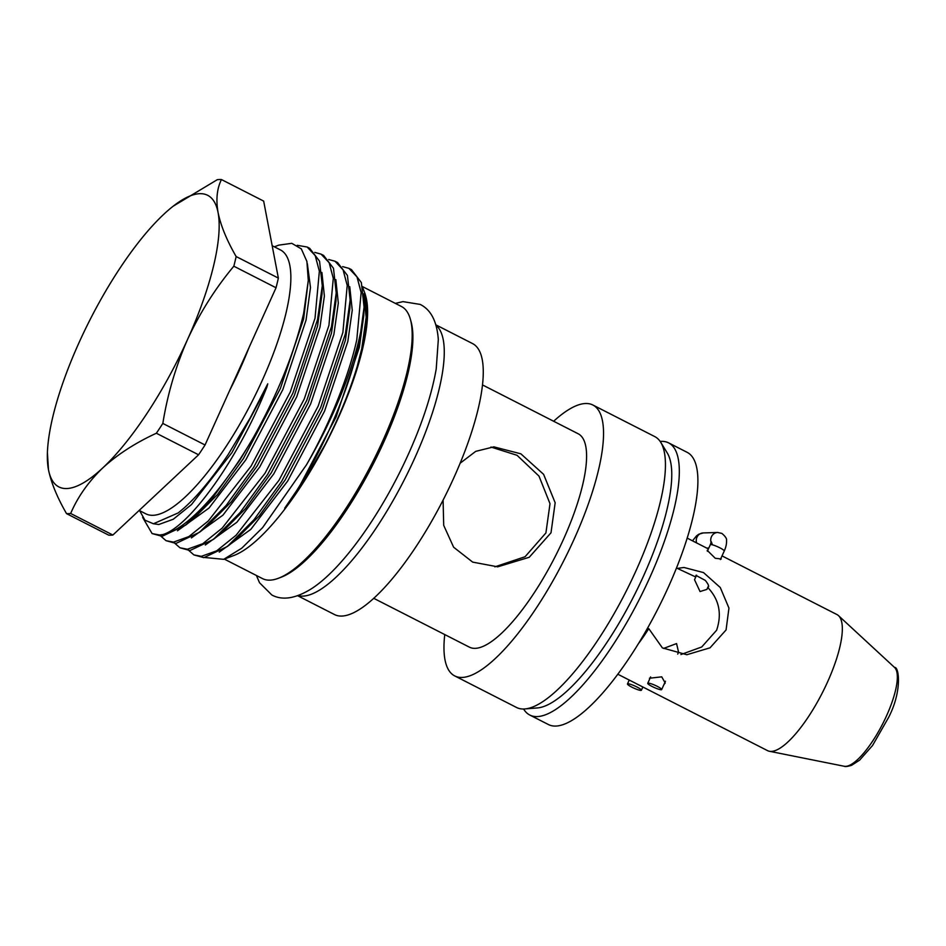 <?xml version="1.0" encoding="UTF-8"?>
<svg xmlns="http://www.w3.org/2000/svg" width="946" height="946" viewBox="0 0 946 946"><rect width="100%" height="100%" fill="white"/><g stroke="black" fill="none" stroke-linecap="round" stroke-linejoin="round"><path stroke-width="1.42" d="M660.178 441.439A152.767 45.006 117 0 1 668.656 442.894A152.767 45.006 117 0 1 649.914 577.308A152.767 45.006 117 0 1 529.748 715.01A152.767 45.006 117 0 1 523.599 708.992M668.656 442.894L687.234 452.377A152.767 45.006 117 0 1 668.491 586.792A152.767 45.006 117 0 1 548.325 724.494L529.748 715.01M66.527 513.619A185.499 54.655 -63 0 0 70.666 513.477L112.881 535.034A185.499 54.655 117 0 1 108.743 535.164L66.527 513.619C57.209 497.466 51.19 482.815 48.459 469.642A163.67 48.222 117 0 1 47.406 452.649A163.67 48.222 117 0 1 52.929 416.335A163.67 48.222 117 0 1 78.932 342.866A163.67 48.222 117 0 1 163.741 214.328A163.67 48.222 117 0 1 173.248 206.145A163.67 48.222 117 0 1 218.077 212.566C220.82 225.787 226.851 240.438 236.145 256.543L278.361 278.089A185.499 54.655 117 0 1 276.031 287.761L233.828 266.204A185.499 54.655 -63 0 0 236.145 256.543M156.362 433.244A185.499 54.655 -63 0 0 162.83 423.441L205.046 444.987A185.499 54.655 117 0 1 198.577 454.79L156.362 433.244C135.349 442.905 117.493 454.458 102.795 467.892A163.67 48.222 117 0 1 48.459 469.642L47.406 452.649M410.434 319.441L411.179 322.148A150.58 44.367 117 0 1 407.773 374.297A150.58 44.367 117 0 1 280.927 577.308L278.301 578.302A152.767 45.006 -63 0 0 406.993 372.346A152.767 45.006 -63 0 0 410.434 319.441A152.767 45.006 -63 0 0 401.459 306.504L362.495 286.614M272.176 245.712L280.477 249.945A148.12 43.646 117 0 1 285.834 313.8A148.12 43.646 117 0 1 219.389 456.362A148.12 43.646 117 0 1 145.79 513.808L139.157 510.426M348.932 268.357L351.474 269.645L361.348 282.547L364.08 307.131L359.35 342.003C348.518 393.997 316.993 463.918 284.699 508.203L303.477 482.105L325.081 444.62C338.893 417.86 349.606 391.786 357.221 366.409L361.987 348.542L366.859 317.206L365.144 294.04L365.865 296.677A152.767 45.006 117 0 1 362.413 349.594A152.767 45.006 117 0 1 233.721 555.55L223.694 559.334L241.786 548.172L262.633 527.608L306.528 464.734C329.563 424.47 349.31 374.651 356.808 339.567L361.147 292.562L357.02 276.953L348.932 268.357L342.641 266.618M274.34 246.811L278.798 245.132L291.806 243.323L301.325 248.881L306.906 261.451L308.29 280.501L303.631 313.469C294.36 353.083 277.45 394.719 252.913 438.353L239.728 460.276L212.223 498.365L185.57 525.16L162.109 536.311L152.093 533.568L159.567 535.01L162.795 534.585C188.952 526.981 237.836 460.264 266.878 387.151L267.753 383.84L250.229 417.848L228.317 454.305C212.838 477.564 198.057 495.503 183.95 508.132L178.262 512.886L153.441 523.765L144.986 520.217L139.701 510.828M363.95 309.815A162.854 47.986 117 0 1 358.771 340.572A162.854 47.986 117 0 1 306.528 464.734M161.068 536.335L166.023 540.674L173.496 542.117L188.881 536.571L208.25 521.01L251.116 466.082L290.304 391.928L315.018 318.234L319.358 271.23L315.219 255.621L307.143 247.024L297.245 245.31M307.143 247.024L309.685 248.313L319.559 261.214L322.279 285.798L317.56 319.535L292.846 393.229L253.658 467.383L226.153 505.471L199.5 532.267L176.039 543.418L166.023 540.674M174.998 543.442L179.953 547.781L187.426 549.236L202.811 543.678L222.18 528.116L265.046 473.201L304.234 399.035L328.948 325.341L333.288 278.337L329.161 262.74L321.072 254.131L314.781 252.393M321.072 254.131L323.615 255.432L333.489 268.321L336.208 292.905L331.49 326.642L306.776 400.335L267.588 474.502L240.083 512.59L213.429 539.386L189.969 550.537L179.953 547.781M188.928 550.56L193.883 554.9L201.356 556.343L216.74 550.797L236.11 535.223L278.975 480.308L318.163 406.153L342.878 332.46L347.217 285.456L343.091 269.846L335.002 261.238L328.711 259.511M335.002 261.238L337.545 262.539L347.419 275.44L350.15 300.024L345.42 333.749L320.706 407.442L281.518 481.609L254.013 519.697L227.359 546.492L203.898 557.643L193.883 554.9M142.669 517.45L152.093 533.568M252.913 438.353A162.854 47.986 117 0 1 162.795 534.585M365.144 294.04L362.756 287.75M205.116 557.537L223.694 559.334M631.893 687.174A7.639 1.171 24.3 0 1 627.47 683.946A7.639 1.171 24.3 0 1 636.965 687.009A7.639 1.171 24.3 0 1 641.388 690.237A7.639 1.171 24.3 0 1 631.893 687.174M696.575 575.156L694.53 579.709L700.052 591.546L706.91 589.393L708.566 585.716M677.703 654.1L678.566 652.172L676.567 643.576L663.584 648.436M657.257 686.347A7.639 1.171 -155.7 0 0 647.762 683.284A7.639 1.171 -155.7 0 0 652.184 686.512A7.639 1.171 -155.7 0 0 661.68 689.575A7.639 1.171 -155.7 0 0 657.257 686.347M663.997 684.443L665.227 683.047L661.727 676.839L649.441 678.235M707.915 550.052L707.194 550.312L715.259 558.27L721.254 558.968M695.878 575.381L705.278 580.383C708.696 584.593 709.5 586.934 707.703 587.419C719.161 599.504 722.129 613.788 716.607 630.261L701.719 646.981L680.943 654.537M490.939 447.044L517.048 455.298L538.984 476.098L550.004 503.698L545.913 532.941L525.089 556.721L494.864 566.843M443.083 500.091L443.709 525.373L453.619 547.202L472.669 562.113L497.726 566.82L529.24 557.277L551.01 532.775L555.16 502.752L543.607 474.348L520.868 453.82L493.847 446.855L475.72 451.36L460.146 463.221M298.049 595.602A152.058 44.805 -63 0 0 414.998 457.521A152.058 44.805 -63 0 0 436.035 325.294M297.659 595.744L334.387 614.498A152.058 44.805 -63 0 0 453.997 477.434A152.058 44.805 -63 0 0 472.657 343.635L435.917 324.88M373.658 598.274L469.346 647.123A119.752 35.286 -63 0 0 563.544 539.173A119.752 35.286 -63 0 0 578.231 433.8L482.555 384.951M444.75 634.565A152.058 44.805 -63 0 0 454.659 675.882L516.54 707.478A152.058 44.805 -63 0 0 524.746 708.944A152.058 44.805 -63 0 0 636.15 570.414A152.058 44.805 -63 0 0 660.805 442.409A152.058 44.805 -63 0 0 654.809 436.614L592.917 405.03A152.058 44.805 -63 0 0 553.647 421.242M454.659 675.882A152.058 44.805 -63 0 0 574.269 538.83A152.058 44.805 -63 0 0 592.917 405.03M524.746 708.944L537.233 707.951A145.4 42.842 -63 0 0 643.753 575.499A145.4 42.842 -63 0 0 667.332 453.087L660.805 442.409M617.762 674.191L767.549 750.639A76.378 22.503 -63 0 0 769.323 751.254A76.378 22.503 -63 0 0 827.632 681.794A76.378 22.503 -63 0 0 838.534 615.669A76.378 22.503 -63 0 0 836.997 614.581L722.035 555.905M638.124 644.049A76.378 22.503 -63 0 0 648.767 628.617L662.401 647.904L686.831 654.727L710.02 647.821L726.067 629.953L728.952 608.065L720.284 587.537L703.517 572.578L684.005 567.482L677.703 568.333M677.395 568.404L695.748 577.001M278.361 278.089L263.662 201.096L221.447 179.551A185.499 54.655 -63 0 0 217.308 179.681L173.248 206.145M221.447 179.551C216.941 188.644 215.818 199.641 218.077 212.566A163.67 48.222 117 0 1 187.604 339.354C175.79 366.208 167.525 394.234 162.83 423.441M233.828 266.204C215.274 288.447 199.866 312.83 187.604 339.354A163.67 48.222 117 0 1 102.795 467.892C88.439 481.727 77.726 496.922 70.666 513.477M112.881 535.034L198.577 454.79M205.046 444.987L276.031 287.761M224.308 559.098L262.55 578.621A152.767 45.006 -63 0 0 278.301 578.302M692.496 540.816L696.528 535.885L698.798 534.218L703.197 532.941L717.683 532.468L721.822 533.39C725.369 536.311 726.942 538.7 726.54 540.544C726.694 543.82 725.925 547.32 724.246 551.01A7.639 1.171 -155.7 0 0 719.811 547.793A7.639 1.171 -155.7 0 0 710.316 544.73L707.372 551.246M249.046 347.537A148.12 43.646 117 0 1 229.724 390.32M703.197 532.941A7.639 7.201 88.1 0 0 696.599 542.909M717.683 532.468A7.639 7.201 88.1 0 0 711.132 542.59M886.627 715.649A55.637 16.389 -63 0 0 894.573 667.474C898.866 666.386 902.519 690.497 888.649 717.34L872.567 745.472L859.642 760.123L851.601 765.326C847.675 766.508 845.192 766.816 844.151 766.248A55.637 16.389 -63 0 0 886.627 715.649M284.699 508.203L299.161 486.977L336.102 416.95L359.35 347.348L363.772 315.645L364.08 307.131M227.359 546.492L234.088 541.254L259.251 515.925L285.231 479.87L322.172 409.831L345.42 340.241L349.843 308.538L350.15 300.024M213.429 539.386L220.158 534.135L245.321 508.818L271.301 472.764L308.23 402.724L331.49 333.134L335.913 301.431L336.208 292.905M199.5 532.267L206.228 527.028L231.392 501.699L257.371 465.645L294.301 395.617L317.56 326.015L321.983 294.312L322.279 285.798M185.57 525.16L192.298 519.922L217.462 494.592L243.441 458.538L280.371 388.499L303.631 318.908L308.29 280.501M178.747 512.507L183.95 508.132M357.221 366.409L361.762 348.589L366.173 317.336L363.69 293.816M219.247 552.121L250.82 529.358L287.643 481.1L324.584 411.072L347.832 341.471L352.243 310.217L349.76 286.709M205.317 545.002L236.89 522.251L273.713 473.993L310.643 403.954L333.903 334.364L338.313 303.11L335.83 279.59M191.388 537.896L222.96 515.132L259.783 466.875L296.713 396.847L319.973 327.245L324.383 296.003L321.9 272.483M177.458 530.777L209.031 508.026L245.854 459.768L282.783 389.728L306.043 320.138L310.489 287.525L307.344 263.638M153.169 523.741L158.798 524.498L173.284 519.236L191.53 504.525L231.924 452.661L266.878 387.151M395.345 303.382L403.008 301.632L420.201 304.423C430.927 309.72 436.969 321.427 438.317 339.555L436.224 368.905C431.79 394.34 422.531 422.708 408.471 454.009C381.758 513.264 342.322 569.326 310.844 589.133C295.27 598.641 282.275 600.604 271.869 595.01L259.511 582.724L256.437 575.499M629.232 680.044L627.47 683.946M650.623 676.922L647.762 683.284M708.412 548.952L687.222 538.132M894.573 667.474L838.534 615.669M844.151 766.248L769.323 751.254M665.452 681.215L661.68 689.575M706.768 548.101L708.826 548.041M712.373 544.801L711.333 541.703L710.316 544.73M724.246 551.01L720.391 559.535M642.854 686.997L641.388 690.237"/></g></svg>

